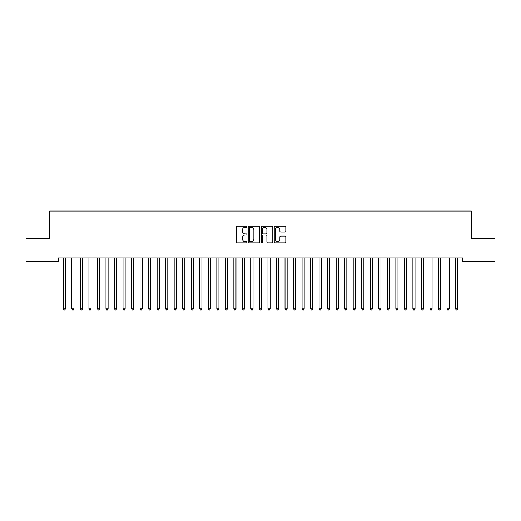 <?xml version="1.0" encoding="UTF-8"?>
<svg xmlns="http://www.w3.org/2000/svg" width="521" height="521" viewBox="0 0 521 521"><rect width="100%" height="100%" fill="white"/><g stroke="black" fill="none" stroke-linecap="round" stroke-linejoin="round"><path stroke-width="0.78" d="M246.863 226.707A0.586 0.586 0 0 0 246.277 226.121L237.381 226.121A0.834 0.834 0 0 0 236.547 226.954L236.547 242.018A0.834 0.834 0 0 0 237.381 242.858L246.277 242.858A0.586 0.586 0 0 0 246.863 242.272A0.586 0.586 0 0 0 246.277 241.685L245.124 241.685A2.677 2.677 0 0 1 242.447 239.009L242.447 237.752A2.677 2.677 0 0 1 245.124 235.075L246.277 235.075A0.586 0.586 0 0 0 246.863 234.489A0.586 0.586 0 0 0 246.277 233.903L245.124 233.903A2.677 2.677 0 0 1 242.447 231.226L242.447 229.969A2.677 2.677 0 0 1 245.124 227.293L246.277 227.293A0.586 0.586 0 0 0 246.863 226.707M284.954 232.021A0.834 0.834 0 0 0 285.795 231.181L285.795 226.954A0.834 0.834 0 0 0 284.954 226.121L275.081 226.121A0.834 0.834 0 0 0 274.248 226.954L274.248 242.018A0.834 0.834 0 0 0 275.081 242.858L284.954 242.858A0.834 0.834 0 0 0 285.795 242.018L285.795 236.918A0.834 0.834 0 0 0 284.954 236.078L280.728 236.078A0.834 0.834 0 0 0 279.894 236.918L279.894 239.445A2.24 2.24 0 0 1 277.654 241.685A2.24 2.24 0 0 1 275.414 239.445L275.414 229.533A2.24 2.24 0 0 1 277.654 227.293A2.24 2.24 0 0 1 279.894 229.533L279.894 231.181A0.834 0.834 0 0 0 280.728 232.021L284.954 232.021M462.811 257.934L58.189 257.934L58.189 261.347L26.05 261.347L26.05 238.325L49.664 238.325L49.664 211.044L471.336 211.044L471.336 238.325L494.95 238.325L494.95 261.347L462.811 261.347L462.811 257.934M259.771 226.954A0.834 0.834 0 0 0 258.93 226.121L249.058 226.121A0.834 0.834 0 0 0 248.217 226.954L248.217 242.018A0.834 0.834 0 0 0 249.058 242.858L258.93 242.858A0.834 0.834 0 0 0 259.771 242.018L259.771 226.954M262.07 226.121L271.942 226.121A0.834 0.834 0 0 1 272.783 226.954L272.783 242.018A0.834 0.834 0 0 1 271.942 242.858L267.716 242.858A0.834 0.834 0 0 1 266.882 242.018L266.882 235.909A0.834 0.834 0 0 0 266.042 235.075L263.242 235.075A0.834 0.834 0 0 0 262.402 235.909L262.402 242.272A0.586 0.586 0 0 1 261.816 242.858A0.586 0.586 0 0 1 261.229 242.272L261.229 226.954A0.834 0.834 0 0 1 262.07 226.121M249.976 227.293A0.586 0.586 0 0 0 249.39 227.879L249.39 241.099A0.586 0.586 0 0 0 249.976 241.685L251.187 241.685A2.677 2.677 0 0 0 253.87 239.009L253.87 229.969A2.677 2.677 0 0 0 251.187 227.293L249.976 227.293M266.882 229.572A2.24 2.24 0 0 0 264.642 227.332A2.24 2.24 0 0 0 262.402 229.572L262.402 233.069A0.834 0.834 0 0 0 263.242 233.903L266.042 233.903A0.834 0.834 0 0 0 266.882 233.069L266.882 229.572M63.288 258.058A0.853 0.853 -179.6 0 1 63.347 258.377A0.853 0.853 179.6 0 0 63.288 258.058L63.236 257.934M65.594 257.934L65.542 258.058A0.853 0.853 179.6 0 0 65.483 258.377L65.483 308.849L63.347 308.849L63.347 258.377M65.483 308.849L64.838 309.956L63.985 309.956L63.347 308.849M71.813 258.058A0.853 0.853 -179.6 0 1 71.872 258.377A0.853 0.853 179.6 0 0 71.813 258.058L71.761 257.934M80.338 258.058A0.853 0.853 -179.6 0 1 80.397 258.377A0.853 0.853 179.6 0 0 80.338 258.058L80.286 257.934M74.119 257.934L74.067 258.058A0.853 0.853 179.6 0 0 74.008 258.377L74.008 308.849L71.872 308.849L71.872 258.377M74.008 308.849L73.363 309.956L72.517 309.956L71.872 308.849M82.644 257.934L82.592 258.058A0.853 0.853 179.6 0 0 82.533 258.377L82.533 308.849L80.397 308.849L80.397 258.377M82.533 308.849L81.895 309.956L81.042 309.956L80.397 308.849M88.863 258.058A0.853 0.853 -179.6 0 1 88.928 258.377A0.853 0.853 179.6 0 0 88.863 258.058L88.811 257.934M97.388 258.058A0.853 0.853 -179.6 0 1 97.453 258.377A0.853 0.853 179.6 0 0 97.388 258.058L97.336 257.934M91.168 257.934L91.116 258.058A0.853 0.853 179.6 0 0 91.058 258.377L91.058 308.849L88.928 308.849L88.928 258.377M91.058 308.849L90.42 309.956L89.566 309.956L88.928 308.849M99.693 257.934L99.641 258.058A0.853 0.853 179.6 0 0 99.583 258.377L99.583 308.849L97.453 308.849L97.453 258.377M99.583 308.849L98.944 309.956L98.091 309.956L97.453 308.849M105.913 258.058A0.853 0.853 -179.6 0 1 105.978 258.377A0.853 0.853 179.6 0 0 105.913 258.058L105.867 257.934M108.218 257.934L108.166 258.058A0.853 0.853 179.6 0 0 108.108 258.377L108.108 308.849L105.978 308.849L105.978 258.377M108.108 308.849L107.469 309.956L106.616 309.956L105.978 308.849M114.438 258.058A0.853 0.853 -179.6 0 1 114.503 258.377A0.853 0.853 179.6 0 0 114.438 258.058L114.392 257.934M116.743 257.934L116.697 258.058A0.853 0.853 179.6 0 0 116.632 258.377L116.632 308.849L114.503 308.849L114.503 258.377M116.632 308.849L115.994 309.956L115.141 309.956L114.503 308.849M122.963 258.058A0.853 0.853 -179.6 0 1 123.028 258.377A0.853 0.853 179.6 0 0 122.963 258.058L122.917 257.934M125.268 257.934L125.222 258.058A0.853 0.853 179.6 0 0 125.157 258.377L125.157 308.849L123.028 308.849L123.028 258.377M125.157 308.849L124.519 309.956L123.666 309.956L123.028 308.849M131.494 258.058A0.853 0.853 -179.6 0 1 131.553 258.377A0.853 0.853 179.6 0 0 131.494 258.058L131.442 257.934M133.793 257.934L133.747 258.058A0.853 0.853 179.6 0 0 133.682 258.377L133.682 308.849L131.553 308.849L131.553 258.377M133.682 308.849L133.044 309.956L132.191 309.956L131.553 308.849M140.019 258.058A0.853 0.853 -179.6 0 1 140.077 258.377A0.853 0.853 179.6 0 0 140.019 258.058L139.967 257.934M142.324 257.934L142.272 258.058A0.853 0.853 179.6 0 0 142.207 258.377L142.207 308.849L140.077 308.849L140.077 258.377M142.207 308.849L141.569 309.956L140.716 309.956L140.077 308.849M148.544 258.058A0.853 0.853 -179.6 0 1 148.602 258.377A0.853 0.853 179.6 0 0 148.544 258.058L148.492 257.934M150.849 257.934L150.797 258.058A0.853 0.853 179.6 0 0 150.732 258.377L150.732 308.849L148.602 308.849L148.602 258.377M150.732 308.849L150.094 309.956L149.24 309.956L148.602 308.849M157.068 258.058A0.853 0.853 -179.6 0 1 157.127 258.377A0.853 0.853 179.6 0 0 157.068 258.058L157.016 257.934M159.374 257.934L159.322 258.058A0.853 0.853 179.6 0 0 159.263 258.377L159.263 308.849L157.127 308.849L157.127 258.377M159.263 308.849L158.618 309.956L157.765 309.956L157.127 308.849M165.593 258.058A0.853 0.853 -179.6 0 1 165.652 258.377A0.853 0.853 179.6 0 0 165.593 258.058L165.541 257.934M167.899 257.934L167.847 258.058A0.853 0.853 179.6 0 0 167.788 258.377L167.788 308.849L165.652 308.849L165.652 258.377M167.788 308.849L167.143 309.956L166.297 309.956L165.652 308.849M174.118 258.058A0.853 0.853 -179.6 0 1 174.177 258.377A0.853 0.853 179.6 0 0 174.118 258.058L174.066 257.934M176.424 257.934L176.372 258.058A0.853 0.853 179.6 0 0 176.313 258.377L176.313 308.849L174.177 308.849L174.177 258.377M176.313 308.849L175.675 309.956L174.822 309.956L174.177 308.849M182.643 258.058A0.853 0.853 -179.6 0 1 182.708 258.377A0.853 0.853 179.6 0 0 182.643 258.058L182.591 257.934M184.948 257.934L184.896 258.058A0.853 0.853 179.6 0 0 184.838 258.377L184.838 308.849L182.708 308.849L182.708 258.377M184.838 308.849L184.2 309.956L183.346 309.956L182.708 308.849M191.168 258.058A0.853 0.853 -179.6 0 1 191.233 258.377A0.853 0.853 179.6 0 0 191.168 258.058L191.116 257.934M193.473 257.934L193.421 258.058A0.853 0.853 179.6 0 0 193.363 258.377L193.363 308.849L191.233 308.849L191.233 258.377M193.363 308.849L192.724 309.956L191.871 309.956L191.233 308.849M199.693 258.058A0.853 0.853 -179.6 0 1 199.758 258.377A0.853 0.853 179.6 0 0 199.693 258.058L199.647 257.934M201.998 257.934L201.946 258.058A0.853 0.853 179.6 0 0 201.887 258.377L201.887 308.849L199.758 308.849L199.758 258.377M201.887 308.849L201.249 309.956L200.396 309.956L199.758 308.849M208.218 258.058A0.853 0.853 -179.6 0 1 208.283 258.377A0.853 0.853 179.6 0 0 208.218 258.058L208.172 257.934M210.523 257.934L210.477 258.058A0.853 0.853 179.6 0 0 210.412 258.377L210.412 308.849L208.283 308.849L208.283 258.377M210.412 308.849L209.774 309.956L208.921 309.956L208.283 308.849M216.743 258.058A0.853 0.853 -179.6 0 1 216.808 258.377A0.853 0.853 179.6 0 0 216.743 258.058L216.697 257.934M219.048 257.934L219.002 258.058A0.853 0.853 179.6 0 0 218.937 258.377L218.937 308.849L216.808 308.849L216.808 258.377M218.937 308.849L218.299 309.956L217.446 309.956L216.808 308.849M225.274 258.058A0.853 0.853 -179.6 0 1 225.333 258.377A0.853 0.853 179.6 0 0 225.274 258.058L225.222 257.934M227.573 257.934L227.527 258.058A0.853 0.853 179.6 0 0 227.462 258.377L227.462 308.849L225.333 308.849L225.333 258.377M227.462 308.849L226.824 309.956L225.971 309.956L225.333 308.849M233.799 258.058A0.853 0.853 -179.6 0 1 233.857 258.377A0.853 0.853 179.6 0 0 233.799 258.058L233.747 257.934M236.104 257.934L236.052 258.058A0.853 0.853 179.6 0 0 235.987 258.377L235.987 308.849L233.857 308.849L233.857 258.377M235.987 308.849L235.349 309.956L234.496 309.956L233.857 308.849M242.324 258.058A0.853 0.853 -179.6 0 1 242.382 258.377A0.853 0.853 179.6 0 0 242.324 258.058L242.272 257.934M244.629 257.934L244.577 258.058A0.853 0.853 179.6 0 0 244.512 258.377L244.512 308.849L242.382 308.849L242.382 258.377M244.512 308.849L243.874 309.956L243.02 309.956L242.382 308.849M250.848 258.058A0.853 0.853 -179.6 0 1 250.907 258.377A0.853 0.853 179.6 0 0 250.848 258.058L250.796 257.934M253.154 257.934L253.102 258.058A0.853 0.853 179.6 0 0 253.043 258.377L253.043 308.849L250.907 308.849L250.907 258.377M253.043 308.849L252.398 309.956L251.545 309.956L250.907 308.849M259.373 258.058A0.853 0.853 -179.6 0 1 259.432 258.377A0.853 0.853 179.6 0 0 259.373 258.058L259.321 257.934M267.898 258.058A0.853 0.853 -179.6 0 1 267.957 258.377A0.853 0.853 179.6 0 0 267.898 258.058L267.846 257.934M276.423 258.058A0.853 0.853 -179.6 0 1 276.488 258.377A0.853 0.853 179.6 0 0 276.423 258.058L276.371 257.934M284.948 258.058A0.853 0.853 -179.6 0 1 285.013 258.377A0.853 0.853 179.6 0 0 284.948 258.058L284.896 257.934M293.473 258.058A0.853 0.853 -179.6 0 1 293.538 258.377A0.853 0.853 179.6 0 0 293.473 258.058L293.427 257.934M301.998 258.058A0.853 0.853 -179.6 0 1 302.063 258.377A0.853 0.853 179.6 0 0 301.998 258.058L301.952 257.934M310.523 258.058A0.853 0.853 -179.6 0 1 310.588 258.377A0.853 0.853 179.6 0 0 310.523 258.058L310.477 257.934M261.679 257.934L261.627 258.058A0.853 0.853 179.6 0 0 261.568 258.377L261.568 308.849L259.432 308.849L259.432 258.377M261.568 308.849L260.923 309.956L260.077 309.956L259.432 308.849M270.204 257.934L270.152 258.058A0.853 0.853 179.6 0 0 270.093 258.377L270.093 308.849L267.957 308.849L267.957 258.377M270.093 308.849L269.455 309.956L268.602 309.956L267.957 308.849M278.728 257.934L278.676 258.058A0.853 0.853 179.6 0 0 278.618 258.377L278.618 308.849L276.488 308.849L276.488 258.377M278.618 308.849L277.98 309.956L277.126 309.956L276.488 308.849M287.253 257.934L287.201 258.058A0.853 0.853 179.6 0 0 287.143 258.377L287.143 308.849L285.013 308.849L285.013 258.377M287.143 308.849L286.504 309.956L285.651 309.956L285.013 308.849M295.778 257.934L295.726 258.058A0.853 0.853 179.6 0 0 295.668 258.377L295.668 308.849L293.538 308.849L293.538 258.377M295.668 308.849L295.029 309.956L294.176 309.956L293.538 308.849M304.303 257.934L304.257 258.058A0.853 0.853 179.6 0 0 304.192 258.377L304.192 308.849L302.063 308.849L302.063 258.377M304.192 308.849L303.554 309.956L302.701 309.956L302.063 308.849M312.828 257.934L312.782 258.058A0.853 0.853 179.6 0 0 312.717 258.377L312.717 308.849L310.588 308.849L310.588 258.377M312.717 308.849L312.079 309.956L311.226 309.956L310.588 308.849M319.054 258.058A0.853 0.853 -179.6 0 1 319.113 258.377A0.853 0.853 179.6 0 0 319.054 258.058L319.002 257.934M321.353 257.934L321.307 258.058A0.853 0.853 179.6 0 0 321.242 258.377L321.242 308.849L319.113 308.849L319.113 258.377M321.242 308.849L320.604 309.956L319.751 309.956L319.113 308.849M327.579 258.058A0.853 0.853 -179.6 0 1 327.637 258.377A0.853 0.853 179.6 0 0 327.579 258.058L327.527 257.934M329.884 257.934L329.832 258.058A0.853 0.853 179.6 0 0 329.767 258.377L329.767 308.849L327.637 308.849L327.637 258.377M329.767 308.849L329.129 309.956L328.276 309.956L327.637 308.849M336.104 258.058A0.853 0.853 -179.6 0 1 336.162 258.377A0.853 0.853 179.6 0 0 336.104 258.058L336.052 257.934M338.409 257.934L338.357 258.058A0.853 0.853 179.6 0 0 338.292 258.377L338.292 308.849L336.162 308.849L336.162 258.377M338.292 308.849L337.654 309.956L336.8 309.956L336.162 308.849M344.628 258.058A0.853 0.853 -179.6 0 1 344.687 258.377A0.853 0.853 179.6 0 0 344.628 258.058L344.576 257.934M346.934 257.934L346.882 258.058A0.853 0.853 179.6 0 0 346.823 258.377L346.823 308.849L344.687 308.849L344.687 258.377M346.823 308.849L346.178 309.956L345.325 309.956L344.687 308.849M353.153 258.058A0.853 0.853 -179.6 0 1 353.212 258.377A0.853 0.853 179.6 0 0 353.153 258.058L353.101 257.934M355.459 257.934L355.407 258.058A0.853 0.853 179.6 0 0 355.348 258.377L355.348 308.849L353.212 308.849L353.212 258.377M355.348 308.849L354.703 309.956L353.857 309.956L353.212 308.849M361.678 258.058A0.853 0.853 -179.6 0 1 361.737 258.377A0.853 0.853 179.6 0 0 361.678 258.058L361.626 257.934M363.984 257.934L363.932 258.058A0.853 0.853 179.6 0 0 363.873 258.377L363.873 308.849L361.737 308.849L361.737 258.377M363.873 308.849L363.235 309.956L362.382 309.956L361.737 308.849M370.203 258.058A0.853 0.853 -179.6 0 1 370.268 258.377A0.853 0.853 179.6 0 0 370.203 258.058L370.151 257.934M372.508 257.934L372.456 258.058A0.853 0.853 179.6 0 0 372.398 258.377L372.398 308.849L370.268 308.849L370.268 258.377M372.398 308.849L371.76 309.956L370.906 309.956L370.268 308.849M378.728 258.058A0.853 0.853 -179.6 0 1 378.793 258.377A0.853 0.853 179.6 0 0 378.728 258.058L378.676 257.934M381.033 257.934L380.981 258.058A0.853 0.853 179.6 0 0 380.923 258.377L380.923 308.849L378.793 308.849L378.793 258.377M380.923 308.849L380.284 309.956L379.431 309.956L378.793 308.849M387.253 258.058A0.853 0.853 -179.6 0 1 387.318 258.377A0.853 0.853 179.6 0 0 387.253 258.058L387.207 257.934M389.558 257.934L389.506 258.058A0.853 0.853 179.6 0 0 389.447 258.377L389.447 308.849L387.318 308.849L387.318 258.377M389.447 308.849L388.809 309.956L387.956 309.956L387.318 308.849M395.778 258.058A0.853 0.853 -179.6 0 1 395.843 258.377A0.853 0.853 179.6 0 0 395.778 258.058L395.732 257.934M398.083 257.934L398.037 258.058A0.853 0.853 179.6 0 0 397.972 258.377L397.972 308.849L395.843 308.849L395.843 258.377M397.972 308.849L397.334 309.956L396.481 309.956L395.843 308.849M404.303 258.058A0.853 0.853 -179.6 0 1 404.368 258.377A0.853 0.853 179.6 0 0 404.303 258.058L404.257 257.934M406.608 257.934L406.562 258.058A0.853 0.853 179.6 0 0 406.497 258.377L406.497 308.849L404.368 308.849L404.368 258.377M406.497 308.849L405.859 309.956L405.006 309.956L404.368 308.849M412.834 258.058A0.853 0.853 -179.6 0 1 412.892 258.377A0.853 0.853 179.6 0 0 412.834 258.058L412.782 257.934M415.133 257.934L415.087 258.058A0.853 0.853 179.6 0 0 415.022 258.377L415.022 308.849L412.892 308.849L412.892 258.377M415.022 308.849L414.384 309.956L413.531 309.956L412.892 308.849M421.359 258.058A0.853 0.853 -179.6 0 1 421.417 258.377A0.853 0.853 179.6 0 0 421.359 258.058L421.307 257.934M423.664 257.934L423.612 258.058A0.853 0.853 179.6 0 0 423.547 258.377L423.547 308.849L421.417 308.849L421.417 258.377M423.547 308.849L422.909 309.956L422.056 309.956L421.417 308.849M429.884 258.058A0.853 0.853 -179.6 0 1 429.942 258.377A0.853 0.853 179.6 0 0 429.884 258.058L429.832 257.934M432.189 257.934L432.137 258.058A0.853 0.853 179.6 0 0 432.072 258.377L432.072 308.849L429.942 308.849L429.942 258.377M432.072 308.849L431.434 309.956L430.58 309.956L429.942 308.849M438.408 258.058A0.853 0.853 -179.6 0 1 438.467 258.377A0.853 0.853 179.6 0 0 438.408 258.058L438.356 257.934M440.714 257.934L440.662 258.058A0.853 0.853 179.6 0 0 440.603 258.377L440.603 308.849L438.467 308.849L438.467 258.377M440.603 308.849L439.958 309.956L439.105 309.956L438.467 308.849M446.933 258.058A0.853 0.853 -179.6 0 1 446.992 258.377A0.853 0.853 179.6 0 0 446.933 258.058L446.881 257.934M449.239 257.934L449.187 258.058A0.853 0.853 179.6 0 0 449.128 258.377L449.128 308.849L446.992 308.849L446.992 258.377M449.128 308.849L448.483 309.956L447.637 309.956L446.992 308.849M455.458 258.058A0.853 0.853 -179.6 0 1 455.517 258.377A0.853 0.853 179.6 0 0 455.458 258.058L455.406 257.934M457.764 257.934L457.712 258.058A0.853 0.853 179.6 0 0 457.653 258.377L457.653 308.849L455.517 308.849L455.517 258.377M457.653 308.849L457.015 309.956L456.162 309.956L455.517 308.849"/></g></svg>

